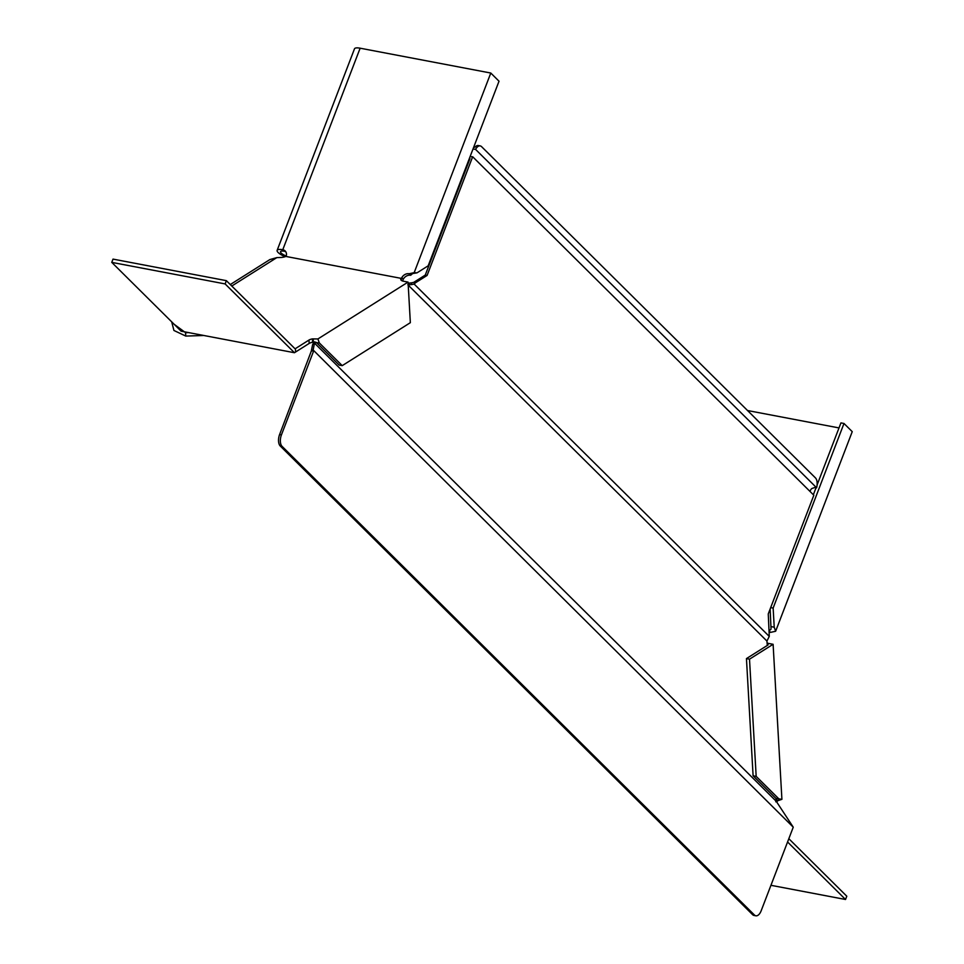 <?xml version="1.0" encoding="UTF-8"?>
<svg xmlns="http://www.w3.org/2000/svg" width="964" height="964" viewBox="0 0 964 964"><rect width="100%" height="100%" fill="white"/><g stroke="black" fill="none" stroke-linecap="round" stroke-linejoin="round"><path stroke-width="1.45" d="M473.686 147.251L474.915 147.263A8.76 4.531 -79.2 0 1 478.373 145.552L480.217 145.901A8.76 4.531 100.8 0 1 481.59 146.661L815.436 477.891A8.76 4.531 -79.2 0 1 816.604 487.772L475.577 149.408L473.023 148.962M816.604 487.772L815.436 487.29L811.784 488.555A4.374 3.543 -45.2 0 0 810.097 491.519M470.215 156.276A4.374 3.543 -45.2 0 0 471.348 156.722A4.374 3.543 -45.2 0 0 472.661 156.734L813.833 495.231L768.26 613.935L769.272 636.409L414.146 284.055L411.773 284.561L411.001 282.922L413.64 282.416L425.257 275.089L469.998 158.53A6.567 5.302 134.8 0 1 469.432 158.313M314.818 341.786L313.794 342.425L319.337 342.955L317.915 338.954L312.432 338.894A6.567 2.446 176.7 0 0 308.974 340.063L295.08 348.823L226.371 280.657L113.017 259.111L111.764 262.377L225.118 283.922L226.371 280.657M315.638 342.774L314.613 343.256L776.225 801.265L775.972 798.481L781.912 799.325L775.948 801.349L776.876 799.975L775.972 798.481L753.101 775.779L746.449 658.593L749.51 659.171L773.104 644.289L781.912 799.325L781.069 799.445M746.449 658.593L767.284 645.446L766.934 641.06L408.23 285.151M411.001 282.922L408.7 283.115L409.471 284.754L411.773 284.561M409.471 284.754L407.844 284.778M769.272 636.409L766.934 641.06M313.794 342.425L312.589 344.702L314.613 343.256M413.64 282.416L415.484 282.765L414.146 284.055M480.217 145.901A8.76 4.531 100.8 0 0 475.577 149.408M415.484 282.765L427.1 275.439L425.257 275.089M427.1 275.439L472.661 156.734M312.589 344.702L311.3 351.113L313.131 349.98L314.433 343.558M313.131 349.98L793.251 827.184L776.225 801.265M311.3 351.113L279.596 434.535L281.428 434.885A8.76 4.531 100.8 0 0 282.078 446.356L280.247 446.007A8.76 4.531 -79.2 0 1 279.596 434.535M311.191 351.257L313.192 350.486M281.428 434.885L313.541 351.221M793.251 827.184L761.138 910.835A8.76 4.531 -79.2 0 1 755.836 915.8A8.76 4.531 -79.2 0 1 754.463 915.041L282.078 446.356M754.463 915.041L752.631 914.691L280.247 446.007M752.631 914.691A8.76 4.531 100.8 0 0 754.005 915.451L755.836 915.8M231.782 286.031L276.849 257.605L280.632 257.484A6.567 2.446 176.7 0 0 285.802 256.424L401.265 278.379A6.567 2.446 176.7 0 0 400.735 279.427A6.567 2.446 176.7 0 0 403.759 281.283L408.049 282.103L317.915 338.954M225.118 283.922L294.454 352.728L309.167 343.437A6.567 2.446 176.7 0 1 312.613 342.268L316.276 342.377L339.147 365.067L342.22 365.645L410.351 322.675L408.049 282.103M294.454 352.728L181.099 331.17L111.764 262.377M401.265 278.379L401.386 280.391M312.613 342.268L312.432 338.894M313.107 342.136L313.433 338.858M319.337 342.955L342.22 365.645M276.849 257.605L269.896 259.557L230.288 284.549M188.595 332.592L185.57 332.688L174.207 324.326M186.389 332.182L185.57 332.688L185.763 336.075L173.93 330.471L171.688 321.831M203.874 335.496L185.763 336.075M499.027 81.217L490.784 73.035L414.171 272.643L417.051 272.824L428.173 265.811L499.027 81.217M417.051 272.824L412.64 273.559L410.664 275.27L409.134 273.752L414.171 272.643M490.784 73.035L360.138 48.2A10.941 3.085 -159 0 0 354.499 48.815L277.138 250.351A10.941 3.085 21 0 1 282.777 249.736A6.567 5.302 134.8 0 1 285.139 250.953A6.567 5.302 134.8 0 1 286.332 255.689L286.2 256.243M286.26 256.05A7.29 2.061 21 0 1 280.536 251.664A7.29 2.061 21 0 1 284.296 251.243A6.567 5.302 134.8 0 1 285.814 251.809M285.127 256.701A10.941 3.085 21 0 1 277.138 250.351M409.134 273.752A6.567 5.302 134.8 0 0 401.807 277.632L401.518 278.162M401.807 277.632L403.326 279.15A6.567 5.302 134.8 0 1 410.664 275.27M403.326 279.15L402.53 281.03M773.104 644.289L768.814 643.482A6.567 5.061 57.8 0 1 767.139 642.88M778.382 800.241L777.731 800.554A6.567 5.061 57.8 0 0 776.9 802.253M767.248 644.796L768.067 644.952L767.284 645.446M775.767 801.795L778.201 800.325M779.045 799.06L756.174 776.369L753.101 775.779M756.174 776.369L749.51 659.171M817.086 485L840.933 422.895L843.994 423.485L852.236 431.655L775.622 631.263L774.225 627.202L773.14 608.079L843.994 423.485M813.351 494.749L816.134 487.507M770.694 607.621L773.14 608.079M770.152 609.007L771.031 629.167L769.055 630.866L770.585 632.372L775.622 631.263M771.152 626.624L774.225 627.202M839.005 427.92L747.534 410.531M769.308 632.288A6.567 5.302 134.8 0 1 770.585 632.372M788.829 838.704L846.79 896.219L845.524 899.484L770.935 885.301M845.524 899.484L787.576 841.982M295.599 352.005L295.406 348.619M309.167 343.437L308.974 340.063M284.296 251.243L282.777 249.736L360.138 48.2M768.814 643.482L767.224 644.47"/></g></svg>

